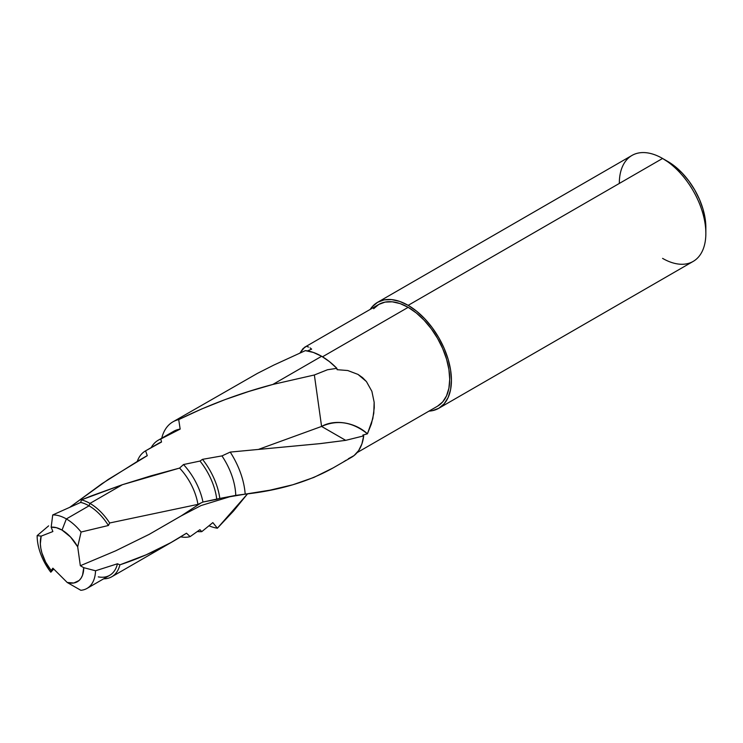 <?xml version="1.0" encoding="UTF-8"?>
<svg xmlns="http://www.w3.org/2000/svg" width="743" height="743" viewBox="0 0 743 743"><rect width="100%" height="100%" fill="white"/><g stroke="black" fill="none" stroke-linecap="round" stroke-linejoin="round"><path stroke-width="1.11" d="M705.85 233.404L705.85 227.404A53.849 31.085 -120 0 0 667.771 161.454L662.58 158.463A61.186 35.33 60 0 1 705.85 233.404A61.186 35.33 60 0 1 662.58 258.378M705.85 227.404L705.116 218.405L702.952 208.904L699.432 199.273L694.696 189.883L688.928 181.078L682.343 173.212L675.201 166.59L662.58 158.463L408.167 305.345A61.186 35.33 60 0 1 448.14 359.268A61.186 35.33 60 0 1 438.76 408.297A61.186 35.33 60 0 1 428.971 411.12L432.203 410.721L438.76 408.297L444.147 403.83L448.14 397.505L450.602 389.555L451.438 380.286L450.602 370.06L448.14 359.268L444.147 348.318L438.76 337.638L432.203 327.644L424.727 318.71L416.609 311.178L408.167 305.345L662.58 158.463A61.186 35.33 -120 0 0 631.987 155.426L377.574 302.317L384.131 299.884L391.607 299.587L399.725 301.426L408.167 305.345A61.186 35.33 60 0 0 377.574 302.317L372.197 306.775L370.228 309.376A61.186 35.33 60 0 1 377.574 302.317M438.76 408.297L693.173 261.415A61.186 35.33 -120 0 0 702.553 212.377A61.186 35.33 -120 0 0 662.58 158.463L667.771 161.454M348.309 458.756L354.067 455.57L358.655 450.564L361.906 443.924L363.699 435.881L345.699 440.358L321.589 426.436L258.908 449.236L321.58 426.436C337.257 419.451 352.535 421.913 367.423 433.819L371.398 423.872L373.785 413.238L374.147 402.195L371.881 391.32L366.438 381.577L362.547 377.611L358.005 374.407L347.761 370.525L337.099 369.68L336.867 368.333L337.099 369.68L347.761 370.525L358.005 374.407L366.438 381.577L371.881 391.32L374.147 402.195L374.249 407.758L372.819 418.606L367.423 433.819L362.844 435.082L367.423 433.819A32.738 23.432 16.5 0 0 321.589 426.436L314.363 374.983L327.477 369.754L336.867 368.333A59.997 34.642 -120 0 0 321.635 356.278A59.997 34.642 -120 0 0 305.345 350.631L273.777 365.101L257.468 373.367L172.905 421.857A59.997 34.642 60 0 1 178.71 419.6L201.669 408.984L225.194 399.558L248.859 391.45L272.83 384.456L321.635 356.278L272.83 384.456L314.363 374.983L272.83 384.456C240.611 392.917 209.238 404.638 178.71 419.6A59.997 34.642 -120 0 0 161.742 438.194A59.997 34.642 60 0 1 172.905 421.857M357.104 452.617L437.543 406.18A58.743 33.918 -120 0 0 446.543 359.11A58.743 33.918 -120 0 0 408.167 307.342L322.508 356.798L408.167 307.342A58.743 33.918 -120 0 0 378.8 304.435L373.636 308.716M91.584 495.822L81.424 499.872A43.596 25.169 60 0 1 89.977 503.41L122.363 484.715L91.584 495.822M87.005 588.419L109.695 575.323A41.302 23.85 -120 0 0 117.45 563.779L95.541 570.773A41.302 23.85 60 0 1 87.005 588.419A41.302 23.85 60 0 1 80.829 590.295L67.223 582.484L80.829 590.295A41.302 23.85 -120 0 0 95.541 570.773L83.736 567.68A30.704 17.73 60 0 1 67.223 582.484L52.874 568.172L50.812 572.221L53.728 569.027L50.812 572.221A41.302 23.85 60 0 1 37.15 535.61L41.171 536.13L37.15 535.61A41.302 23.85 -120 0 0 50.812 572.221L51.174 570.587A30.704 17.73 60 0 1 41.171 536.13L52.874 531.551L51.174 527.168L52.716 514.955L80.708 502.417L81.424 499.872L80.708 502.417A41.302 23.85 60 0 1 89.039 505.825L89.977 503.41A43.596 25.169 -120 0 0 81.424 499.872L122.363 484.715L89.977 503.41L89.039 505.825A41.302 23.85 -120 0 0 80.708 502.417L52.716 514.955A41.302 23.85 60 0 1 66.359 518.93L89.039 505.825L66.359 518.93A41.302 23.85 -120 0 0 52.716 514.955L51.174 527.168A30.704 17.73 60 0 1 62.031 530.075L66.359 518.93L62.031 530.075L70.539 536.994L77.69 546.82L80.337 565.72L83.736 567.68L82.557 575.175L81.098 578.147L79.12 580.478L73.817 583.004L67.223 582.484L52.874 568.172L51.174 570.587L45.629 562.117L41.887 552.876L40.828 548.288L40.345 543.885L41.171 536.13L52.874 531.551L51.174 527.168L56.412 527.688L62.031 530.075A30.704 17.73 60 0 1 77.69 546.82L81.089 532.034A41.302 23.85 -120 0 0 66.359 518.93A41.302 23.85 60 0 1 81.089 532.034L108.413 525.496A41.302 23.85 -120 0 0 89.039 505.825A41.302 23.85 60 0 1 108.413 525.496L109.667 522.988A43.596 25.169 -120 0 0 89.977 503.41A43.596 25.169 60 0 1 109.667 522.988L197.935 504.376A43.596 25.169 -120 0 0 179.574 468.081L151.015 475.826L122.363 484.715L179.574 468.081A43.596 25.169 60 0 1 197.935 504.376L202.969 502.036A48.555 28.03 -120 0 0 183.502 464.542L179.574 468.081L183.502 464.542A48.555 28.03 60 0 1 202.969 502.036L216.761 499.37A48.555 28.03 -120 0 0 199.988 461.059L183.502 464.542L199.988 461.059A48.555 28.03 60 0 1 216.761 499.37L219.817 498.442A51.434 29.692 -120 0 0 202.505 459.341L199.988 461.059L202.505 459.341A51.434 29.692 60 0 1 219.817 498.442L235.754 495.386A51.434 29.692 -120 0 0 221.962 455.905L202.505 459.341L221.962 455.905A51.434 29.692 60 0 1 235.754 495.386L245.181 494.141A59.997 34.642 -120 0 0 230.219 452.088L221.962 455.905L230.219 452.088A59.997 34.642 60 0 1 245.181 494.141L270.025 490.166L292.844 484.761L313.88 477.424L333.198 467.867C308.754 481.613 279.414 490.371 245.181 494.141L219.817 498.442L202.969 502.036L197.935 504.376L109.667 522.988L108.413 525.496L81.089 532.034L77.69 546.82L80.337 565.72L115.629 550.842L149.213 534.347L181.134 515.93L201.084 505.546L231.305 496.278M201.139 502.862L181.348 515.791L149.213 534.347L115.629 550.842L80.337 565.72L83.736 567.68L95.541 570.773L117.45 563.779L119.902 564.829A43.596 25.169 60 0 1 111.775 576.763A43.596 25.169 60 0 1 103.648 578.806A43.596 25.169 -120 0 0 119.902 564.829C143.975 556.906 166.163 546.365 186.474 533.205L190.143 536.613A48.555 28.03 60 0 1 180.716 536.845A48.555 28.03 -120 0 0 190.143 536.613L199.913 529.675L201.78 531.644A51.434 29.692 60 0 1 197.397 531.533A51.434 29.692 -120 0 0 201.78 531.644L212.842 522.608L217.374 528.217L247.549 493.826L233.488 511.082L217.374 528.217A59.997 34.642 60 0 1 209.052 525.83A59.997 34.642 -120 0 0 217.374 528.217L212.842 522.608L201.78 531.644L199.913 529.675L190.143 536.613L186.474 533.205L170.834 542.641L146.241 554.77L119.902 564.829L117.45 563.779A41.302 23.85 60 0 1 98.28 576.874M345.699 440.348L319.583 443.682L230.219 452.088L320.642 443.571L345.699 440.348L363.699 435.881L362.844 435.082L363.699 435.881A59.997 34.642 -120 0 1 351.634 457.224L333.198 467.867M48.629 525.858L37.15 535.61L48.629 525.858M145.034 456.926L145.034 456.926A43.596 25.169 60 0 1 147.263 455.682A43.596 25.169 -120 0 0 145.944 456.36L139.164 460.27L147.263 455.682L145.6 450.834A48.555 28.03 -120 0 0 137.279 461.366A48.555 28.03 60 0 1 145.489 450.899A48.555 28.03 60 0 1 145.6 450.834L161.537 442.02A48.555 28.03 -120 0 0 158.51 443.385L145.489 450.899M69.796 507.274L101.912 483.721L139.164 460.27M156.578 444.685L156.578 444.685A48.555 28.03 60 0 1 161.537 442.02L160.767 439.02A51.434 29.692 -120 0 0 151.201 447.602A51.434 29.692 60 0 1 158.24 440.209A51.434 29.692 60 0 1 160.767 439.02L180.168 429.092A51.434 29.692 -120 0 0 173.695 431.293L158.24 440.209M169.971 434.181A51.434 29.692 60 0 1 180.168 429.092L178.71 419.6L180.168 429.092L160.767 439.02L161.537 442.02L145.6 450.834L147.263 455.682L108.199 479.476L70.279 506.902M327.477 369.754L336.867 368.333L329.381 361.572L321.635 356.278L313.332 352.433L305.345 350.631M310.1 347.882L311.642 349.154L310.1 347.882M307.203 346.647L308.624 347.037L307.203 346.647M304.444 347.371L305.819 346.74L303.023 348.588L299.996 352.953L304.714 347.204L378.8 304.435L385.097 302.104L392.276 301.816L400.068 303.581L408.167 307.342L416.275 312.942L424.067 320.168L431.246 328.75L437.543 338.344L442.707 348.597L446.543 359.11L448.911 369.466L449.71 379.283L448.911 388.18L446.543 395.815L442.707 401.889L437.543 406.18M619.318 183.437A61.186 35.33 60 0 1 662.58 158.463M345.699 440.339L321.589 426.436L314.363 374.983M343.554 461.83L346.127 460.233M307.5 350.919L311.642 349.154M111.775 576.763L174.299 540.672"/></g></svg>
